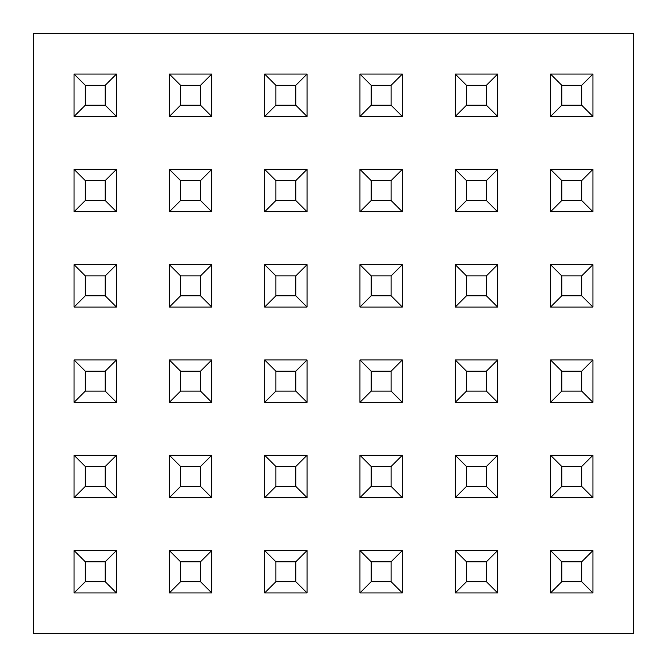 <?xml version="1.0" encoding="UTF-8"?>
<svg xmlns="http://www.w3.org/2000/svg" width="667" height="667" viewBox="0 0 667 667"><rect width="100%" height="100%" fill="white"/><g stroke="black" fill="none" stroke-linecap="round" stroke-linejoin="round"><path stroke-width="1" d="M33.35 33.35L33.35 633.65L633.65 633.65L633.65 33.35L33.35 33.35M550.542 116.458L550.542 74.062L592.938 74.062L592.938 116.458L550.542 116.458L561.797 105.203L581.682 105.203L581.682 85.318L561.797 85.318L561.797 105.203M592.938 74.062L581.682 85.318M561.797 85.318L550.542 74.062M592.938 116.458L581.682 105.203M455.244 211.756L455.244 169.36L497.64 169.36L497.64 211.756L455.244 211.756L466.5 200.492M466.5 180.615L466.5 200.5L486.385 200.5L486.385 180.615L466.5 180.615L455.244 169.36M497.64 169.36L486.385 180.615M497.64 211.756L486.385 200.492M371.202 200.492L359.947 211.756L359.947 169.36L402.343 169.36L391.087 180.615L371.202 180.615L359.947 169.36M402.343 169.36L402.343 211.756L359.947 211.756M402.343 211.747L391.087 200.492M371.202 180.615L371.202 200.5L391.087 200.5L391.087 180.615M275.913 200.492L264.657 211.756M307.045 169.36L307.045 211.756L264.649 211.756L264.649 169.36L307.045 169.36L295.789 180.615L275.905 180.615L264.649 169.36M307.045 211.747L295.789 200.492M275.905 180.615L275.905 200.5L295.789 200.5L295.789 180.615M180.607 200.492L169.351 211.756L169.351 169.36L211.747 169.36L200.492 180.615L180.607 180.615L169.351 169.36M211.747 169.36L211.747 211.756L169.351 211.756M211.747 211.747L200.492 200.492M180.607 180.615L180.607 200.5L200.492 200.5L200.492 180.615M466.5 295.789L455.244 307.045M497.64 264.657L497.64 307.053L455.244 307.053L455.244 264.657L497.64 264.657L486.385 275.913L466.5 275.913L455.244 264.657M497.64 307.045L486.385 295.789M466.5 275.913L466.5 295.798L486.385 295.798L486.385 275.913M371.202 295.789L359.947 307.045M402.343 264.657L402.343 307.053L359.947 307.053L359.947 264.657L402.343 264.657L391.087 275.913L371.202 275.913L359.947 264.657M402.343 307.045L391.087 295.789M371.202 275.913L371.202 295.798L391.087 295.798L391.087 275.913M275.913 295.789L264.649 307.045M307.045 264.657L307.045 307.053L264.649 307.053L264.649 264.657L307.045 264.657L295.789 275.913L275.905 275.913L264.649 264.657M307.045 307.045L295.789 295.789M275.905 275.913L275.905 295.798L295.789 295.798L295.789 275.913M180.607 295.789L169.351 307.045M211.747 264.657L211.747 307.053L169.351 307.053L169.351 264.657L211.747 264.657L200.492 275.913L180.607 275.913L169.351 264.657M211.747 307.045L200.492 295.789M180.607 275.913L180.607 295.798L200.492 295.798L200.492 275.913M466.5 371.211L466.5 391.087L455.244 402.343L455.244 359.955L497.64 359.955L486.385 371.211L466.5 371.211L455.244 359.955M497.64 359.955L497.64 402.343L455.244 402.343M497.64 402.343L486.385 391.087L486.385 371.211M466.5 391.087L486.385 391.087M371.202 371.211L371.202 391.087L359.947 402.343L359.947 359.955L402.343 359.955L391.087 371.211L371.202 371.211L359.947 359.955M402.343 359.955L402.343 402.343L359.947 402.343M402.343 402.343L391.087 391.087L391.087 371.211M371.202 391.087L391.087 391.087M275.913 391.087L264.657 402.343M307.045 359.955L307.045 402.343L264.649 402.343L264.649 359.955L307.045 359.955L295.789 371.211L275.905 371.211L264.649 359.955M307.045 402.343L295.789 391.087L295.789 371.211M275.905 371.211L275.905 391.087L295.789 391.087M180.607 371.211L180.607 391.087L169.351 402.343L169.351 359.955L211.747 359.955L200.492 371.211L180.607 371.211L169.351 359.955M211.747 359.955L211.747 402.343L169.351 402.343M211.747 402.343L200.492 391.087L200.492 371.211M180.607 391.087L200.492 391.087M466.5 466.508L466.5 486.393L455.244 497.649L455.244 455.253L497.64 455.253L486.385 466.508L466.5 466.508L455.244 455.253M497.64 455.253L497.64 497.649L455.244 497.649M497.64 497.649L486.385 486.393L486.385 466.508M466.5 486.393L486.385 486.393M371.202 466.508L371.202 486.393L359.947 497.649L359.947 455.253L402.343 455.253L391.087 466.508L371.202 466.508L359.947 455.253M402.343 455.253L402.343 497.649L359.947 497.649M402.343 497.649L391.087 486.393L391.087 466.508M371.202 486.393L391.087 486.393M275.913 486.393L264.657 497.649M307.045 455.253L307.045 497.649L264.649 497.649L264.649 455.253L307.045 455.253L295.789 466.508L275.905 466.508L264.649 455.253M307.045 497.649L295.789 486.393L295.789 466.508M275.905 466.508L275.905 486.393L295.789 486.393M180.607 466.508L180.607 486.393L169.351 497.649L169.351 455.253L211.747 455.253L200.492 466.508L180.607 466.508L169.351 455.253M211.747 455.253L211.747 497.649L169.351 497.649M211.747 497.649L200.492 486.393L200.492 466.508M180.607 486.393L200.492 486.393M455.244 116.458L455.244 74.062L497.64 74.062L497.64 116.458L455.244 116.458L466.5 105.203L486.385 105.203L486.385 85.318L466.5 85.318L466.5 105.203M466.5 85.318L455.244 74.062M497.64 74.062L486.385 85.318M497.64 116.458L486.385 105.203M371.202 85.318L371.202 105.203L359.947 116.458L359.947 74.062L402.343 74.062L391.087 85.318L371.202 85.318L359.947 74.062M402.343 74.062L402.343 116.458L359.947 116.458M402.343 116.458L391.087 105.203L391.087 85.318M371.202 105.203L391.087 105.203M275.913 105.203L264.657 116.458M307.045 74.062L307.045 116.458L264.649 116.458L264.649 74.062L307.045 74.062L295.789 85.318L275.905 85.318L264.649 74.062M307.045 116.458L295.789 105.203L295.789 85.318M275.905 85.318L275.905 105.203L295.789 105.203M180.607 85.318L180.607 105.203L169.351 116.458L169.351 74.062L211.747 74.062L200.492 85.318L180.607 85.318L169.351 74.062M211.747 74.062L211.747 116.458L169.351 116.458M211.747 116.458L200.492 105.203L200.492 85.318M180.607 105.203L200.492 105.203M85.309 85.318L85.309 105.203L74.054 116.458L74.054 74.062L116.45 74.062L105.194 85.318L85.309 85.318L74.054 74.062M116.45 74.062L116.45 116.458L74.054 116.458M116.45 116.458L105.194 105.203L105.194 85.318M85.309 105.203L105.194 105.203M561.797 200.492L550.542 211.756L550.542 169.36L592.938 169.36L581.682 180.615L561.797 180.615L550.542 169.36M592.938 169.36L592.938 211.756L550.542 211.756M592.938 211.756L581.682 200.492M561.797 180.615L561.797 200.5L581.682 200.5L581.682 180.615M85.309 180.615L85.309 200.5L74.054 211.756L74.054 169.36L116.45 169.36L105.194 180.615L85.309 180.615L74.054 169.36M116.45 169.36L116.45 211.756L74.054 211.756M116.45 211.747L105.194 200.492M85.309 200.5L105.194 200.5L105.194 180.615M561.797 295.789L550.542 307.045M592.938 264.657L592.938 307.053L550.542 307.053L550.542 264.657L592.938 264.657L581.682 275.913L561.797 275.913L550.542 264.657M592.938 307.045L581.682 295.789M561.797 275.913L561.797 295.798L581.682 295.798L581.682 275.913M85.309 295.789L74.054 307.053L74.054 264.657L116.45 264.657L105.194 275.913L85.309 275.913L74.054 264.657M116.45 264.657L116.45 307.053L74.054 307.053M116.45 307.045L105.194 295.789M85.309 275.913L85.309 295.798L105.194 295.798L105.194 275.913M561.797 371.211L561.797 391.087L550.542 402.343L550.542 359.955L592.938 359.955L581.682 371.211L561.797 371.211L550.542 359.955M592.938 359.955L592.938 402.343L550.542 402.343M592.938 402.343L581.682 391.087L581.682 371.211M561.797 391.087L581.682 391.087M85.309 371.211L85.309 391.087L74.054 402.343L74.054 359.955L116.45 359.955L105.194 371.211L85.309 371.211L74.054 359.955M116.45 359.955L116.45 402.343L74.054 402.343M116.45 402.343L105.194 391.087L105.194 371.211M85.309 391.087L105.194 391.087M561.797 466.508L561.797 486.393L550.542 497.649L550.542 455.253L592.938 455.253L581.682 466.508L561.797 466.508L550.542 455.253M592.938 455.253L592.938 497.649L550.542 497.649M592.938 497.649L581.682 486.393L581.682 466.508M561.797 486.393L581.682 486.393M85.309 466.508L85.309 486.393L74.054 497.649L74.054 455.253L116.45 455.253L105.194 466.508L85.309 466.508L74.054 455.253M116.45 455.253L116.45 497.649L74.054 497.649M116.45 497.649L105.194 486.393L105.194 466.508M85.309 486.393L105.194 486.393M561.797 561.806L561.797 581.682L550.542 592.938L550.542 550.55L592.938 550.55L581.682 561.806L561.797 561.806L550.542 550.55M592.938 550.55L592.938 592.938L550.542 592.938M592.938 592.938L581.682 581.682L581.682 561.806M561.797 581.682L581.682 581.682M466.5 561.806L466.5 581.682L455.244 592.938L455.244 550.55L497.64 550.55L486.385 561.806L466.5 561.806L455.244 550.55M497.64 550.55L497.64 592.938L455.244 592.938M497.64 592.938L486.385 581.682L486.385 561.806M466.5 581.682L486.385 581.682M371.202 561.806L371.202 581.682L359.947 592.938L359.947 550.55L402.343 550.55L391.087 561.806L371.202 561.806L359.947 550.55M402.343 550.55L402.343 592.938L359.947 592.938M402.343 592.938L391.087 581.682L391.087 561.806M371.202 581.682L391.087 581.682M275.913 581.682L264.657 592.938M307.045 550.55L307.045 592.938L264.649 592.938L264.649 550.55L307.045 550.55L295.789 561.806L275.905 561.806L264.649 550.55M307.045 592.938L295.789 581.682L295.789 561.806M275.905 561.806L275.905 581.682L295.789 581.682M180.607 561.806L180.607 581.682L169.351 592.938L169.351 550.55L211.747 550.55L200.492 561.806L180.607 561.806L169.351 550.55M211.747 550.55L211.747 592.938L169.351 592.938M211.747 592.938L200.492 581.682L200.492 561.806M180.607 581.682L200.492 581.682M85.309 561.806L85.309 581.682L74.054 592.938L74.054 550.55L116.45 550.55L105.194 561.806L85.309 561.806L74.054 550.55M116.45 550.55L116.45 592.938L74.054 592.938M116.45 592.938L105.194 581.682L105.194 561.806M85.309 581.682L105.194 581.682"/></g></svg>
